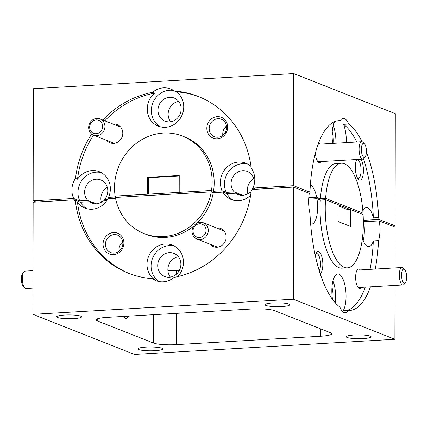 <?xml version="1.0" encoding="UTF-8"?>
<svg xmlns="http://www.w3.org/2000/svg" width="428" height="428" viewBox="0 0 428 428"><rect width="100%" height="100%" fill="white"/><g stroke="black" fill="none" stroke-linecap="round" stroke-linejoin="round"><path stroke-width="0.64" d="M334.621 121.648A19.565 7.03 86.7 0 0 332.101 135.371A19.565 7.03 86.7 0 0 332.69 143.407M346.289 142.62A19.565 7.03 86.7 0 0 346.322 140.983A19.565 7.03 86.7 0 0 343.481 124.339A95.027 34.154 86.7 0 1 356.818 142.005M335.878 143.225A19.565 7.03 86.7 0 0 335.905 141.588A19.565 7.03 86.7 0 0 333.241 125.383M356.722 159.51A11.181 4.018 86.7 0 0 355.31 167.294A11.181 4.018 86.7 0 0 358.423 179.289A11.181 4.018 86.7 0 0 363.436 170.505A11.181 4.018 86.7 0 0 360.916 159.264M357.642 178.241A9.363 3.365 86.7 0 0 358.22 178.348A9.363 3.365 86.7 0 0 361.082 170.339A9.363 3.365 86.7 0 0 357.134 159.649A9.363 3.365 86.7 0 0 356.572 159.821M315.441 152.839A9.78 3.515 86.7 0 0 318.138 162.046A9.78 3.515 86.7 0 0 321.054 161.581M36.187 202.032L33.138 200.828L33.336 88.703L293.704 73.573L293.506 185.704L252.959 188.058A19.565 18.008 -68.5 0 0 254.794 179.53A19.565 18.008 -68.5 0 0 251.215 168.204A95.027 87.473 -68.5 0 0 198.223 96.45A95.027 87.473 -68.5 0 0 174.378 91.02A19.565 18.008 -68.5 0 0 170.654 88.971A19.565 18.008 -68.5 0 0 152.625 92.282L154.658 93.085A19.565 18.008 -68.5 0 0 147.28 109.028A19.565 18.008 -68.5 0 0 158.323 126.169A19.565 18.008 -68.5 0 0 183.73 106.909A19.565 18.008 -68.5 0 0 176.406 91.822A95.027 87.473 -68.5 0 1 199.234 96.862M173.581 90.474A19.565 18.008 -68.5 0 0 151.341 110.633A19.565 18.008 -68.5 0 0 160.409 126.832M247.759 164.127A19.565 18.008 -68.5 0 0 224.438 184.051A19.565 18.008 -68.5 0 0 226.241 192.37L222.18 190.765A19.565 18.008 -68.5 0 1 220.372 182.446A19.565 18.008 -68.5 0 1 245.779 163.191A19.565 18.008 -68.5 0 1 251.001 166.476M101.302 172.639A19.565 18.008 -68.5 0 0 77.976 192.563A19.565 18.008 -68.5 0 0 79.785 200.876L73.691 198.474A19.565 18.008 -68.5 0 1 71.883 190.155A19.565 18.008 -68.5 0 1 75.505 178.412L77.532 179.214A19.565 18.008 -68.5 0 1 99.323 171.703A19.565 18.008 -68.5 0 1 110.365 188.839A19.565 18.008 -68.5 0 1 108.53 197.367L115.383 196.971M206.831 128.314A11.181 10.288 -68.5 0 0 217.226 138.758A11.181 10.288 -68.5 0 0 227.664 127.105A11.181 10.288 -68.5 0 0 217.264 116.662A11.181 10.288 -68.5 0 0 206.831 128.314M209.185 128.48A9.363 8.619 -68.5 0 0 214.471 136.682A9.363 8.619 -68.5 0 0 226.631 127.464A9.363 8.619 -68.5 0 0 221.346 119.262A9.363 8.619 -68.5 0 0 209.185 128.48M226.519 125.998A9.363 8.619 -68.5 0 0 222.747 133.83A9.363 8.619 -68.5 0 0 222.854 135.291M106.706 140.363A9.78 9.004 -68.5 0 0 116.796 142.626A9.78 9.004 -68.5 0 0 122.799 133.199A9.78 9.004 -68.5 0 0 113.12 124.115M107.278 187.234A12.439 11.449 -68.5 0 0 100.869 198.592A12.439 11.449 -68.5 0 0 101.377 202.187M253.74 178.722A12.439 11.449 -68.5 0 0 247.331 190.08A12.439 11.449 -68.5 0 0 247.839 193.675M147.473 177.342L179.236 175.496L179.204 192.343L211.491 190.465L213.524 191.268A52.403 48.236 -68.5 0 0 214.187 182.81A52.403 48.236 -68.5 0 0 184.607 136.901L182.574 136.099A52.403 48.236 -68.5 0 0 114.517 187.678A52.403 48.236 -68.5 0 0 115.153 196.067L147.441 194.189L147.473 177.342L148.484 177.743L148.457 194.13M211.491 190.465A52.403 48.236 -68.5 0 0 212.16 182.007A52.403 48.236 -68.5 0 0 182.574 136.099M96.289 203.787L87.751 200.416A12.439 11.449 111.5 0 1 84.616 192.177A12.439 11.449 111.5 0 1 100.767 179.931A12.439 11.449 111.5 0 1 107.792 190.829A12.439 11.449 111.5 0 1 104.625 199.437L107.567 199.266M242.751 195.275L234.212 191.905A12.439 11.449 111.5 0 1 231.077 183.666A12.439 11.449 111.5 0 1 247.229 171.425A12.439 11.449 111.5 0 1 254.248 182.317A12.439 11.449 111.5 0 1 251.086 190.925L251.413 190.909M181.156 108.899A12.439 11.449 111.5 0 1 165.005 121.14A12.439 11.449 111.5 0 1 157.98 110.247A12.439 11.449 111.5 0 1 174.132 98.001A12.439 11.449 111.5 0 1 181.156 108.899M178.658 101.409A12.439 11.449 -68.5 0 0 168.14 114.255A12.439 11.449 -68.5 0 0 170.633 121.745M332.214 132.043A12.439 4.467 -93.3 0 1 333.316 140.566A12.439 4.467 -93.3 0 1 333.187 143.38M337.344 120.851L340.201 120.685A95.027 34.154 86.7 0 0 338.767 120.685A95.027 34.154 86.7 0 0 310.027 190.487A19.565 7.03 86.7 0 0 309.599 192.054L306.55 192.231M293.506 185.704L309.599 192.054M252.959 188.058L256.008 189.262M308.754 197.65L316.65 197.19L320.39 198.667L325.596 198.367L362.998 213.128A52.403 18.832 86.7 0 0 341.239 163.234A52.403 18.832 86.7 0 0 325.596 198.367L362.998 213.128L362.998 214.508L325.596 199.748L325.596 198.367L317.335 198.843M226.241 192.37L234.212 191.905M213.524 191.268L222.18 190.765M108.53 197.367L111.58 198.571M104.625 199.437L106.909 200.336M79.785 200.876L87.751 200.416M33.138 200.828L73.691 198.474M152.625 92.282A95.027 87.473 -68.5 0 0 102.752 120.022M91.651 134.06A95.027 87.473 -68.5 0 0 75.505 178.412M154.658 93.085A95.027 87.473 -68.5 0 0 104.785 120.824M93.497 135.146A95.027 87.473 -68.5 0 0 77.532 179.214M362.04 141.743A95.027 34.154 86.7 0 0 348.686 124.034A19.565 7.03 86.7 0 0 343.283 118.342A19.565 7.03 86.7 0 0 340.201 120.685M293.704 73.573L395.285 113.661L395.087 225.791L378.994 219.441A19.565 7.03 86.7 0 0 378.577 217.542A95.027 34.154 86.7 0 0 366.411 151.865M395.087 225.791L392.037 225.968M176.486 119.016A17.607 2.702 0.1 0 1 169.119 119.166M378.994 219.441L363.372 220.345A19.565 7.03 86.7 0 0 363.297 219.976M148.484 177.743L179.236 175.956M174.378 91.02L176.406 91.822M363.527 158.836A95.027 34.154 86.7 0 1 373.371 217.847L378.577 217.542M348.686 124.034L343.481 124.339M316.65 197.19A19.565 7.03 86.7 0 0 310.343 185.174M341.239 163.234L336.034 163.539A52.403 18.832 86.7 0 0 320.39 198.667M373.371 217.847A19.565 7.03 86.7 0 0 366.507 207.596A19.565 7.03 86.7 0 0 362.842 211.02M320.042 144.145A9.78 3.515 86.7 0 0 318.496 143.187M362.42 238.268A19.565 7.03 86.7 0 0 368.776 246.656A19.565 7.03 86.7 0 0 373.328 240.916L378.534 240.611A19.565 7.03 86.7 0 0 379.962 229.633A19.565 7.03 86.7 0 0 379.267 220.928L363.324 221.709M363.195 240.525A19.565 7.03 86.7 0 0 364.34 230.537A19.565 7.03 86.7 0 0 363.645 221.832M293.308 299.209L32.94 314.339L134.52 354.427L394.889 339.297L293.308 299.209L293.506 187.084L309.326 193.328A19.565 7.03 86.7 0 0 308.604 201.47A19.565 7.03 86.7 0 0 309.984 213.556A95.027 34.154 -93.3 0 0 339.875 307.063A19.565 7.03 86.7 0 0 345.278 312.756A19.565 7.03 86.7 0 0 348.36 310.412L343.154 310.717A19.565 7.03 86.7 0 0 346.049 296.337A19.565 7.03 86.7 0 0 337.804 273.995A19.565 7.03 86.7 0 0 331.828 290.724A19.565 7.03 86.7 0 0 332.519 299.407M335.268 302.821A19.565 7.03 86.7 0 0 335.632 296.941A19.565 7.03 86.7 0 0 332.968 280.736M310.637 223.972A19.565 7.03 86.7 0 0 311.638 224.106A19.565 7.03 86.7 0 0 317.613 207.382A19.565 7.03 86.7 0 0 316.918 198.678L308.658 199.159M320.197 273.706A11.181 4.018 86.7 0 0 322.84 264.408A11.181 4.018 86.7 0 0 320.759 253.916A11.181 4.018 86.7 0 0 316.634 252.595A11.181 4.018 86.7 0 0 315.318 255.682M319.277 270.822A9.363 3.365 86.7 0 0 320.486 264.247A9.363 3.365 86.7 0 0 316.543 253.558A9.363 3.365 86.7 0 0 315.976 253.729M360.253 269.94A9.78 3.515 86.7 0 0 357.305 269.817A9.78 3.515 86.7 0 0 355.625 277.344A9.78 3.515 86.7 0 0 358.354 287.841A9.78 3.515 86.7 0 0 361.264 287.375M320.294 200.015A52.403 18.832 86.7 0 0 320.026 208.334A52.403 18.832 86.7 0 0 342.111 268.169L347.322 267.864A52.403 18.832 -93.3 0 1 325.237 208.035A52.403 18.832 -93.3 0 1 325.505 199.71L320.294 200.015L316.918 198.678M325.505 199.71L338.099 204.68L338.072 221.527L350.462 226.417L350.495 209.57L363.088 214.54A52.403 18.832 -93.3 0 1 363.329 223.068A52.403 18.832 -93.3 0 1 347.322 267.864M177.754 276.616A19.565 18.008 -68.5 0 0 183.462 262.262A19.565 18.008 -68.5 0 0 172.414 245.121A19.565 18.008 -68.5 0 0 147.007 264.381A19.565 18.008 -68.5 0 0 154.331 279.468L152.298 278.665A19.565 18.008 -68.5 0 0 156.022 280.715A19.565 18.008 -68.5 0 0 174.052 277.403A95.027 87.473 -68.5 0 0 251.172 191.273A19.565 18.008 -68.5 0 0 252.258 189.481L293.506 187.084M174.394 246.057A19.565 18.008 -68.5 0 0 151.073 265.981A19.565 18.008 -68.5 0 0 159.189 281.613M103.078 244.185A11.181 10.288 -68.5 0 0 113.474 254.623A11.181 10.288 -68.5 0 0 123.906 242.97A11.181 10.288 -68.5 0 0 113.511 232.532A11.181 10.288 -68.5 0 0 103.078 244.185M105.432 244.345A9.363 8.619 -68.5 0 0 110.718 252.547A9.363 8.619 -68.5 0 0 122.873 243.329A9.363 8.619 -68.5 0 0 117.588 235.127A9.363 8.619 -68.5 0 0 105.432 244.345M122.863 242.842L122.034 242.516A9.363 8.619 -68.5 0 0 118.989 249.695A9.363 8.619 -68.5 0 0 119.102 251.161M210.078 244.195A9.78 9.004 -68.5 0 0 220.163 246.458A9.78 9.004 -68.5 0 0 226.166 237.032A9.78 9.004 -68.5 0 0 216.488 227.947M138.811 349.58A12.439 1.905 -179.9 0 0 152.694 350.783A12.439 1.905 -179.9 0 0 162.838 348.927A12.439 1.905 -179.9 0 0 161.987 348.231A12.439 1.905 -179.9 0 0 148.099 347.028A12.439 1.905 -179.9 0 0 137.96 348.884A12.439 1.905 -179.9 0 0 138.811 349.58M265.847 305.405A12.439 1.905 -179.9 0 0 279.73 306.609A12.439 1.905 -179.9 0 0 289.868 304.757A12.439 1.905 -179.9 0 0 289.018 304.062A12.439 1.905 -179.9 0 0 275.134 302.858A12.439 1.905 -179.9 0 0 264.996 304.709A12.439 1.905 -179.9 0 0 265.847 305.405M57.55 317.506A12.439 1.905 -179.9 0 0 71.433 318.716A12.439 1.905 -179.9 0 0 81.571 316.859A12.439 1.905 -179.9 0 0 80.721 316.164A12.439 1.905 -179.9 0 0 66.838 314.96A12.439 1.905 -179.9 0 0 56.699 316.816A12.439 1.905 -179.9 0 0 57.55 317.506M347.108 337.478A12.439 1.905 -179.9 0 0 360.991 338.682A12.439 1.905 -179.9 0 0 371.13 336.825A12.439 1.905 -179.9 0 0 370.279 336.13A12.439 1.905 -179.9 0 0 356.396 334.926A12.439 1.905 -179.9 0 0 346.257 336.783A12.439 1.905 -179.9 0 0 347.108 337.478M180.884 264.253A12.439 11.449 111.5 0 1 164.732 276.493A12.439 11.449 111.5 0 1 157.713 265.595A12.439 11.449 111.5 0 1 173.864 253.355A12.439 11.449 111.5 0 1 180.884 264.253M178.39 256.757A12.439 11.449 -68.5 0 0 167.867 269.603A12.439 11.449 -68.5 0 0 170.365 277.098M128.496 316.148A12.439 4.467 -93.3 0 1 126.158 318.352A12.439 4.467 -93.3 0 1 123.574 316.431M331.941 287.391A12.439 4.467 -93.3 0 1 333.043 295.919A12.439 4.467 -93.3 0 1 332.797 299.782M346.006 310.551A95.027 34.154 86.7 0 0 365.25 287.145M370.022 269.373A95.027 34.154 86.7 0 0 373.328 240.916M378.534 240.611A95.027 34.154 -93.3 0 1 375.228 269.068M370.455 286.846A95.027 34.154 -93.3 0 1 349.794 310.412A95.027 34.154 -93.3 0 1 348.36 310.412M251.049 192.311L249.631 192.391A12.439 11.449 111.5 0 1 238.096 194.563A12.439 11.449 111.5 0 1 235.657 193.205L226.936 193.707A19.565 18.008 -68.5 0 0 233.501 200.256M395.012 267.917L395.087 227.172L379.267 220.928M106.668 200.7L103.175 200.903A12.439 11.449 111.5 0 1 91.64 203.07A12.439 11.449 111.5 0 1 89.201 201.711L80.48 202.219A19.565 18.008 -68.5 0 0 87.044 208.762M115.56 198.341L107.829 198.79A19.565 18.008 -68.5 0 1 84.958 208.099A19.565 18.008 -68.5 0 1 77.495 202.284L75.462 201.481A95.027 87.473 -68.5 0 0 128.453 273.235A95.027 87.473 -68.5 0 0 152.298 278.665M211.255 191.862L115.383 197.431A52.403 48.236 -68.5 0 0 144.102 233.586A52.403 48.236 -68.5 0 0 211.255 191.862L213.288 192.664L222.876 192.108L226.936 193.707M235.657 193.205L240.804 195.232M338.099 205.857L347.889 209.725L350.495 209.57M80.48 202.219L74.381 199.812L33.138 202.209L32.94 314.339M89.201 201.711L94.347 203.744M347.862 225.39L347.889 209.725M394.889 339.297L394.985 285.417M74.381 199.812A19.565 18.008 -68.5 0 0 75.462 201.481M107.257 317.378A17.607 2.702 -179.9 0 0 96.049 319.877A17.607 2.702 -179.9 0 0 97.252 320.861L153.529 343.069A17.607 2.702 -179.9 0 0 176.331 344.642L320.572 336.258A17.607 2.702 -179.9 0 0 331.78 333.765A17.607 2.702 -179.9 0 0 330.577 332.781L274.305 310.573A17.607 2.702 -179.9 0 0 251.498 309L107.257 317.378M167.92 270.774A17.607 2.702 -179.9 0 0 176.459 270.624L179.337 270.459M77.495 202.284A95.027 87.473 -68.5 0 0 129.475 273.626M222.876 192.108A19.565 18.008 -68.5 0 0 231.42 199.587A19.565 18.008 -68.5 0 0 250.637 195.179M144.102 233.586L146.135 234.389A52.403 48.236 -68.5 0 0 193.606 226.187M197.105 223.084A52.403 48.236 -68.5 0 0 213.288 192.664L211.261 191.862L211.261 190.481L216.343 192.488M102.672 126.437A6.987 6.431 -68.5 0 0 96.177 119.91A6.987 6.431 -68.5 0 0 89.655 127.191A6.987 6.431 -68.5 0 0 96.15 133.718A6.987 6.431 -68.5 0 0 102.672 126.437M88.66 127.533A8.731 8.041 111.5 0 1 100.002 118.941A8.731 8.041 111.5 0 1 104.935 126.592A8.731 8.041 111.5 0 1 93.593 135.189A8.731 8.041 111.5 0 1 88.66 127.533M33.015 270.662L25.027 271.122A8.731 3.14 86.7 0 0 23.861 271.866A8.731 3.14 86.7 0 0 22.4 280.024A8.731 3.14 86.7 0 0 24.797 287.958A8.731 3.14 86.7 0 0 25.52 288.472A8.731 3.14 86.7 0 0 26.038 288.563L32.988 288.156M24.797 287.958L23.315 286.434A6.987 2.509 -93.3 0 1 21.4 280.083A6.987 2.509 -93.3 0 1 22.566 273.556L23.861 271.866M206.039 230.269A6.987 6.431 -68.5 0 0 199.544 223.742A6.987 6.431 -68.5 0 0 193.023 231.024A6.987 6.431 -68.5 0 0 199.523 237.551A6.987 6.431 -68.5 0 0 206.039 230.269M192.033 231.366A8.731 8.041 111.5 0 1 203.375 222.774A8.731 8.041 111.5 0 1 208.302 230.424A8.731 8.041 111.5 0 1 196.96 239.022A8.731 8.041 111.5 0 1 192.033 231.366M363.896 143.439A6.987 2.509 86.7 0 0 361.344 149.345A6.987 2.509 86.7 0 0 363.87 157.253A6.987 2.509 86.7 0 0 365.223 156.728A6.987 2.509 86.7 0 0 366.389 150.201A6.987 2.509 86.7 0 0 364.474 143.851A6.987 2.509 86.7 0 0 363.896 143.439M365.223 156.728L363.928 158.419A8.731 3.14 -93.3 0 1 362.762 159.157A8.731 3.14 -93.3 0 1 362.238 159.072A8.731 3.14 -93.3 0 1 359.092 149.902A8.731 3.14 -93.3 0 1 361.746 141.721A8.731 3.14 -93.3 0 1 362.27 141.807A8.731 3.14 -93.3 0 1 362.992 142.321L364.474 143.851M404.107 269.233A6.987 2.509 86.7 0 0 401.555 275.14A6.987 2.509 86.7 0 0 404.08 283.047A6.987 2.509 86.7 0 0 405.434 282.523A6.987 2.509 86.7 0 0 406.6 275.996A6.987 2.509 86.7 0 0 404.685 269.645A6.987 2.509 86.7 0 0 404.107 269.233M405.434 282.523L404.139 284.213A8.731 3.14 -93.3 0 1 402.973 284.952A8.731 3.14 -93.3 0 1 402.448 284.866A8.731 3.14 -93.3 0 1 399.303 275.696A8.731 3.14 -93.3 0 1 401.962 267.516A8.731 3.14 -93.3 0 1 402.481 267.602A8.731 3.14 -93.3 0 1 403.203 268.121L404.685 269.645M226.621 127.079A25.573 3.922 -179.9 0 0 225.107 127.378M211.261 191.862L115.383 197.431L115.383 196.051L211.261 190.481M97.258 318.897L97.252 320.861M320.588 328.838L320.572 336.258M176.459 270.624L176.454 274.161M176.384 313.366L176.331 344.642M153.577 314.687L153.529 343.069M100.002 118.941L120.664 127.095M93.593 135.189L114.249 143.343M203.375 222.774L224.031 230.927M196.96 239.022L217.622 247.175M361.746 141.721L318.106 144.257M362.762 159.157L317.892 161.768M401.962 267.516L357.091 270.122M402.973 284.952L358.108 287.562"/></g></svg>
